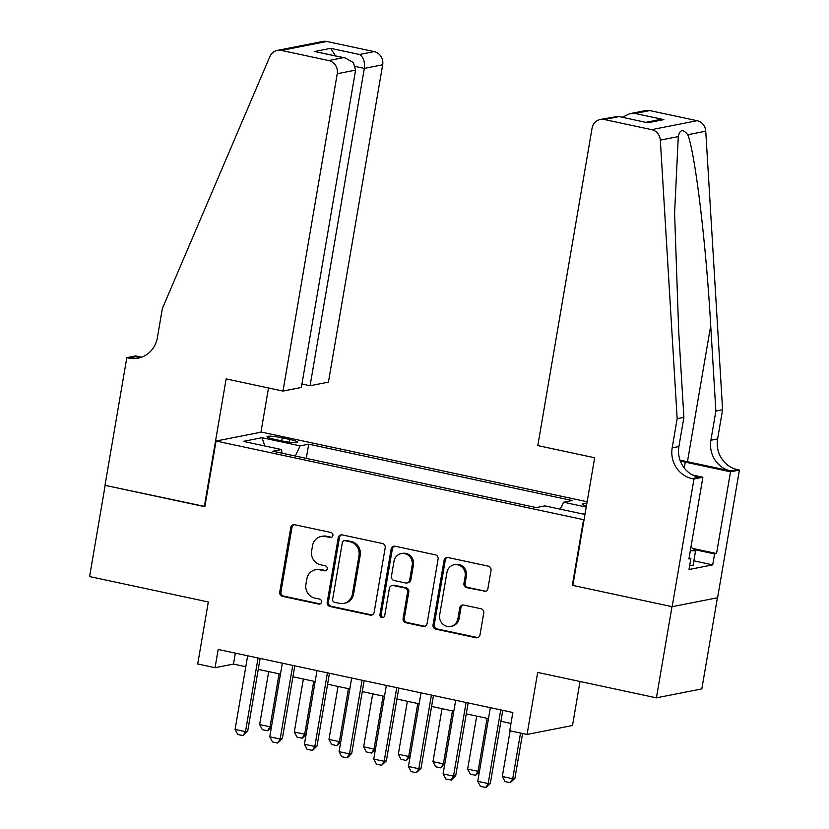 <?xml version="1.0" encoding="UTF-8"?>
<svg xmlns="http://www.w3.org/2000/svg" width="829" height="829" viewBox="0 0 829 829"><rect width="100%" height="100%" fill="white"/><g stroke="black" fill="none" stroke-linecap="round" stroke-linejoin="round"><path stroke-width="1.24" d="M332.885 535.503A2.56 2.414 -101.1 0 0 330.926 532.477L294.772 524.747A3.658 3.451 -101.1 0 0 290.761 527.596L279.746 592.051A3.658 3.451 -101.1 0 0 282.534 596.362L318.688 604.092A2.56 2.414 -101.1 0 0 321.497 602.092A2.56 2.414 -101.1 0 0 319.548 599.077L314.865 598.082A11.72 11.036 -101.1 0 1 305.932 584.29L306.854 578.922A11.72 11.036 -101.1 0 1 315.476 569.751A11.72 11.036 -101.1 0 1 319.704 569.792L324.377 570.798A2.56 2.414 -101.1 0 0 327.196 568.798A2.56 2.414 -101.1 0 0 325.237 565.782L320.564 564.777A11.72 11.036 -101.1 0 1 311.631 550.995L312.543 545.617A11.72 11.036 -101.1 0 1 321.175 536.456A11.72 11.036 -101.1 0 1 325.393 536.498L330.077 537.493A2.56 2.414 -101.1 0 0 332.885 535.503M586.808 503.731A11.938 1.503 9.7 0 0 582.476 504.146A11.938 1.503 9.7 0 0 586.424 505.98M483.918 591.378A3.658 3.451 -101.1 0 0 487.929 588.528L491.017 570.445A3.658 3.451 -101.1 0 0 488.229 566.134L448.074 557.544A3.658 3.451 -101.1 0 0 444.064 560.394L433.039 624.848A3.658 3.451 -101.1 0 0 435.836 629.159L475.991 637.75A3.658 3.451 -101.1 0 0 480.001 634.89L483.732 613.056A3.658 3.451 -101.1 0 0 480.944 608.745L463.763 605.066A3.658 3.451 -101.1 0 0 459.743 607.916L457.898 618.755A9.793 9.223 -101.1 0 1 450.686 626.413A9.793 9.223 -101.1 0 1 439.691 614.859L446.945 572.424A9.793 9.223 -101.1 0 1 454.157 564.767A9.793 9.223 -101.1 0 1 465.152 576.321L463.939 583.388A3.658 3.451 -101.1 0 0 466.727 587.699L485.141 591.139A3.658 3.451 -101.1 0 0 485.835 591.212M572.88 585.212L572.321 585.315L583.543 519.659L216.068 441.038L204.846 506.706L105.169 485.379L89.584 576.569L208.317 601.978L197.716 663.988L215.053 667.697L218.172 649.459L512.85 712.494L509.731 730.743L527.068 734.442L572.497 725.499L580.02 681.49M572.321 585.315L671.998 606.641L656.402 697.842L537.669 672.433L527.068 734.442M385.184 547.803A3.658 3.451 -101.1 0 0 382.397 543.492L342.242 534.902A3.658 3.451 -101.1 0 0 338.232 537.752L327.217 602.206A3.658 3.451 -101.1 0 0 330.004 606.517L370.159 615.108A3.658 3.451 -101.1 0 0 374.169 612.248L385.184 547.803M395.164 546.228L435.318 554.819A3.658 3.451 -101.1 0 1 438.106 559.119L427.09 623.574A3.658 3.451 -101.1 0 1 423.07 626.423L405.889 622.745A3.658 3.451 -101.1 0 1 403.101 618.444L407.567 592.3A3.658 3.451 -101.1 0 0 404.77 587.989L393.371 585.554A3.658 3.451 -101.1 0 0 389.361 588.403L384.708 615.615A2.56 2.414 -101.1 0 1 382.822 617.626A2.56 2.414 -101.1 0 1 379.941 614.6L391.143 549.078A3.658 3.451 -101.1 0 1 395.164 546.228M717.406 597.771L701.831 688.889L656.402 697.842M274.606 439.339L282.233 440.976A11.565 1.451 9.7 0 0 297.445 442.168A11.565 1.451 9.7 0 0 289.849 439.474L282.223 437.847A11.565 1.451 9.7 0 0 267.021 436.645A11.565 1.451 9.7 0 0 274.606 439.339M584.103 519.545L583.543 519.659M587.139 501.763L261.487 432.096L216.068 441.038M560.28 509.182L563.585 502.229L572.186 500.529L308.709 444.168L300.108 445.857L295.279 456.023M563.585 502.229L586.238 507.068M585.108 513.659L583.056 514.053L544.922 505.897L536.332 507.586L272.855 451.225L281.445 449.536L243.311 441.37L261.974 437.702L300.108 445.857M215.053 667.697L233.467 664.07L245.798 666.713M258.265 669.376L280.471 674.122M292.927 676.785L315.134 681.542M327.6 684.205L349.807 688.961M362.263 691.624L384.469 696.37M396.936 699.044L419.142 703.79M431.598 706.453L453.815 711.209M466.271 713.873L488.478 718.629M500.944 721.292L510.985 723.437M235.343 653.128L233.467 664.07M306.274 458.375L308.709 444.168M282.098 453.204L281.445 449.536M264.865 445.981L261.974 437.702M331.59 537.296A2.56 2.414 -101.1 0 1 331.299 537.254L326.626 536.249A11.72 11.036 -101.1 0 0 322.398 536.218L321.175 536.456M315.476 569.751L316.709 569.513A11.72 11.036 -101.1 0 1 320.927 569.554L325.61 570.549A2.56 2.414 -101.1 0 0 325.901 570.601M294.077 524.674A3.658 3.451 -101.1 0 0 291.984 527.358L280.969 591.813A3.658 3.451 -101.1 0 0 283.756 596.113L319.921 603.854A2.56 2.414 -101.1 0 0 320.212 603.895M341.548 534.829A3.658 3.451 -101.1 0 0 339.455 537.513L328.439 601.968A3.658 3.451 -101.1 0 0 331.227 606.268L371.382 614.859A3.658 3.451 -101.1 0 0 372.076 614.931M345.133 540.715A2.56 2.414 -101.1 0 0 342.325 542.715L332.647 599.284A2.56 2.414 -101.1 0 0 334.605 602.3L339.538 603.357A11.72 11.036 -101.1 0 0 343.755 603.398A11.72 11.036 -101.1 0 0 352.387 594.227L358.998 555.554A11.72 11.036 -101.1 0 0 350.066 541.772L345.133 540.715L346.356 540.477A2.56 2.414 -101.1 0 0 345.434 540.467L344.211 540.705M343.755 603.398L344.988 603.149A11.72 11.036 -101.1 0 0 353.61 593.989L352.387 594.227M346.356 540.477L351.289 541.534A11.72 11.036 -101.1 0 1 360.221 555.316L353.61 593.989M392.055 585.543L393.288 585.305A3.658 3.451 -101.1 0 1 394.604 585.315L406.003 587.751A3.658 3.451 -101.1 0 1 408.79 592.061L404.324 618.196A3.658 3.451 -101.1 0 0 407.112 622.506L424.303 626.185A3.658 3.451 -101.1 0 0 424.997 626.258M394.469 546.145A3.658 3.451 -101.1 0 0 392.376 548.829L381.174 614.362A2.56 2.414 -101.1 0 0 383.423 617.418M412.2 565.181A9.793 9.223 -101.1 0 0 401.205 553.617A9.793 9.223 -101.1 0 0 393.993 561.285L391.443 576.238A3.658 3.451 -101.1 0 0 394.231 580.538L405.63 582.984A3.658 3.451 -101.1 0 0 409.65 580.124L412.2 565.181L413.433 564.932A9.793 9.223 -101.1 0 0 402.438 553.378L401.205 553.617M406.946 582.994L408.179 582.746A3.658 3.451 -101.1 0 0 410.873 579.885L409.65 580.124M413.433 564.932L410.873 579.885M454.157 564.767L455.38 564.518A9.793 9.223 -101.1 0 1 466.375 576.082L465.162 583.15A3.658 3.451 -101.1 0 0 467.96 587.46L485.141 591.139M450.686 626.413L451.909 626.175A9.793 9.223 -101.1 0 0 459.121 618.507L457.898 618.755M463.069 604.994A3.658 3.451 -101.1 0 0 460.976 607.678L459.121 618.507M447.38 557.471A3.658 3.451 -101.1 0 0 445.287 560.155L434.272 624.6A3.658 3.451 -101.1 0 0 437.059 628.91L477.214 637.501A3.658 3.451 -101.1 0 0 477.908 637.574M268.689 671.604L259.643 724.567L270.036 726.795L279.093 673.832M271.394 727.22L267.549 730.795L270.036 726.795L271.518 726.505M267.549 730.795L262.347 729.686L259.643 724.567M258.068 657.988L245.488 731.624L247.695 731.188L243.001 735.634L237.799 734.515L235.084 729.406L247.674 655.77M260.13 658.433L247.695 731.188M235.084 729.406L245.488 731.624L243.001 735.634M690.971 546.964L695.552 550.922L693.054 565.513L689.738 565.326M695.552 550.922L690.35 550.622M301.943 384.014L310.077 385.754L328.429 382.138L382.677 64.776L364.325 68.392L355.454 66.496M310.077 385.754L364.325 68.392C365.019 61.605 363.403 56.973 359.475 54.496L374.148 51.616L326.823 41.491L281.394 50.434A11.191 10.539 -101.1 0 0 277.363 50.393A11.191 10.539 -101.1 0 0 269.871 56.59L162.349 308.554L157.365 337.735A26.113 24.601 78.9 0 1 138.132 358.159A26.113 24.601 78.9 0 1 128.723 358.076L126.816 357.672L104.993 485.338L204.877 506.478M204.317 506.592L226.141 378.915L283 391.081L337.248 73.719A11.191 10.539 -101.1 0 0 328.719 60.558L281.394 50.434M126.816 357.672L135.718 355.91L141.635 357.185M260.938 432.21L268.492 387.972M283 391.081L301.352 387.464L355.6 70.113L337.248 73.719M277.363 50.393L322.792 41.45A11.191 10.539 78.9 0 1 326.823 41.491M374.148 51.616A11.191 10.539 78.9 0 1 382.677 64.776M141.448 357.247A26.113 24.601 78.9 0 1 135.448 356.75L128.723 358.076M328.719 60.558L343.393 57.667L345.237 57.957L353.423 62.621L355.6 70.113M343.393 57.667L314.616 51.512L345.237 57.957M314.616 51.512L330.698 48.341L335.496 55.875M537.814 445.598L592.061 128.236A11.191 10.539 -101.1 0 1 600.3 119.48A11.191 10.539 -101.1 0 1 604.331 119.521L651.646 129.645L697.075 120.702A11.191 10.539 78.9 0 1 705.748 131.179L722.598 409.744L717.603 438.924A26.113 24.601 -101.1 0 0 737.509 469.66L739.416 470.064L717.593 597.74L672.164 606.683L572.839 585.429L594.662 457.753L537.814 445.598M722.598 409.744L715.873 411.07L710.712 325.652C706.101 243.954 695.272 153.79 687.79 134.723C683.003 128.775 679.842 129.397 678.288 136.588L674.588 213.001L678.723 331.952L683.894 417.37L678.899 446.551A26.113 24.601 -101.1 0 0 698.806 477.276L692.08 478.602L693.987 479.007L672.164 606.683M683.894 417.37L677.169 418.686L672.184 447.867A26.113 24.601 -101.1 0 0 692.08 478.602M710.712 325.652L687.448 461.712L730.784 470.976A26.113 24.601 -101.1 0 1 710.888 440.251L715.873 411.07M649.76 110.578L635.087 113.459L629.667 113.697L645.718 110.537A11.191 10.539 78.9 0 1 649.76 110.578L697.075 120.702M678.288 136.588L660.33 140.122L677.169 418.686M692.64 548.415L716.546 553.523L714.588 553.917L693.883 549.482M689.054 558.186L690.889 558.58L689.013 569.523L712.712 564.86L714.588 553.917M690.889 558.58L688.92 558.964L702.888 477.255L693.987 479.007M739.416 470.064L730.515 471.815L685.272 462.136A41.968 5.275 9.7 0 0 680.381 461.131M716.546 553.523L730.515 471.815M687.448 461.712A48.59 6.104 9.7 0 0 680.039 460.209M692.692 475.069L702.888 477.255M660.33 140.122A11.191 10.539 -101.1 0 0 651.646 129.645M712.712 564.86L693.852 560.818M629.667 113.697L622.351 117.252M635.087 113.459L663.863 119.614L658.444 119.853L645.998 122.309M663.863 119.614L647.77 122.785L618.092 116.34L600.3 119.48M647.77 122.785L618.092 116.34M303.362 679.024L294.305 731.986L304.709 734.214L313.766 681.251M306.067 734.639L302.222 738.214L304.709 734.214L306.181 733.924M302.222 738.214L297.02 737.105L294.305 731.986M338.025 686.443L328.978 739.406L339.382 741.623L348.429 688.661M340.729 742.059L336.885 745.634L339.382 741.623L340.854 741.333M336.885 745.634L331.683 744.515L328.978 739.406M372.698 693.852L363.641 746.815L374.045 749.043L383.102 696.08M375.402 749.468L371.558 753.053L374.045 749.043L375.516 748.753M371.558 753.053L366.356 751.934L363.641 746.815M407.371 701.272L398.314 754.235L408.718 756.462L417.764 703.5M410.065 756.887L406.22 760.462L408.718 756.462L410.189 756.172M406.22 760.462L401.018 759.354L398.314 754.235M292.741 665.407L280.15 739.043L282.368 738.608L277.663 743.053L272.461 741.934L269.757 736.815L282.337 663.179M294.803 665.853L282.368 738.608M269.757 736.815L280.15 739.043L277.663 743.053M327.414 672.827L314.823 746.463L317.03 746.027L312.699 750.39L307.134 749.354L304.419 744.235L317.01 670.599M329.465 673.262L317.03 746.027M304.419 744.235L314.823 746.463L312.336 750.463M362.076 680.246L349.486 753.882L351.703 753.447L347.372 757.81L341.797 756.773L339.092 751.654L351.672 678.018M364.138 680.682L351.703 753.447M339.092 751.654L349.486 753.882L346.999 757.882M396.749 687.655L384.159 761.291L386.366 760.856L381.672 765.302L376.47 764.183L373.755 759.074L386.345 685.438M398.801 688.101L386.366 760.856M373.755 759.074L384.159 761.291L381.672 765.302M442.033 708.691L432.976 761.654L443.38 763.882L452.437 710.919M444.738 764.307L440.893 767.882L443.38 763.882L444.862 763.592M440.893 767.882L435.691 766.773L432.976 761.654M431.412 695.075L418.821 768.711L421.039 768.276L416.334 772.721L411.132 771.602L408.428 766.483L421.008 692.847M433.474 695.521L421.039 768.276M408.428 766.483L418.821 768.711L416.334 772.721M476.706 716.111L467.649 769.074L478.053 771.291L487.1 718.328M479.4 771.726L475.556 775.302L478.053 771.291L479.525 771.001M475.556 775.302L470.364 774.182L467.649 769.074M466.085 702.495L453.494 776.131L455.701 775.695L451.37 780.058L445.805 779.022L443.09 773.903L455.681 700.267M468.136 702.93L455.701 775.695M443.09 773.903L453.494 776.131L451.007 780.13M510.125 730.826L502.312 776.483L512.716 778.711L520.519 733.043M514.923 778.276L510.229 782.711L512.716 778.711L514.923 778.276L522.581 733.489M510.229 782.711L505.027 781.602L502.312 776.483M500.747 709.914L488.167 783.55L490.374 783.115L486.043 787.477L480.468 786.441L477.763 781.322L490.353 707.686M502.809 710.349L490.374 783.115M477.763 781.322L488.167 783.55L485.67 787.55M281.705 440.862L282.223 437.847M289.383 442.199L289.849 439.474M326.626 536.249L325.393 536.498M325.61 570.549L324.377 570.798M320.927 569.554L319.704 569.792M319.921 603.854L318.688 604.092M283.756 596.113L282.534 596.362M280.969 591.813L279.746 592.051M291.984 527.358L290.761 527.596M331.299 537.254L330.077 537.493M371.382 614.859L370.159 615.108M331.227 606.268L330.004 606.517M328.439 601.968L327.217 602.206M339.455 537.513L338.232 537.752M360.221 555.316L358.998 555.554M351.289 541.534L350.066 541.772M424.303 626.185L423.07 626.423M407.112 622.506L405.889 622.745M404.324 618.196L403.101 618.444M408.79 592.061L407.567 592.3M406.003 587.751L404.77 587.989M394.604 585.315L393.371 585.554M381.174 614.362L379.941 614.6M392.376 548.829L391.143 549.078M467.96 587.46L466.727 587.699M465.162 583.15L463.939 583.388M466.375 576.082L465.152 576.321M460.976 607.678L459.743 607.916M477.214 637.501L475.991 637.75M437.059 628.91L435.836 629.159M434.272 624.6L433.039 624.848M445.287 560.155L444.064 560.394M330.698 48.341L359.475 54.496M678.899 446.551L672.184 447.867M710.888 440.251L717.603 438.924M619.004 116.63L604.331 119.521M705.748 131.179L687.79 134.723M730.784 470.976L737.509 469.66M684.267 468.022L685.272 462.136"/></g></svg>

